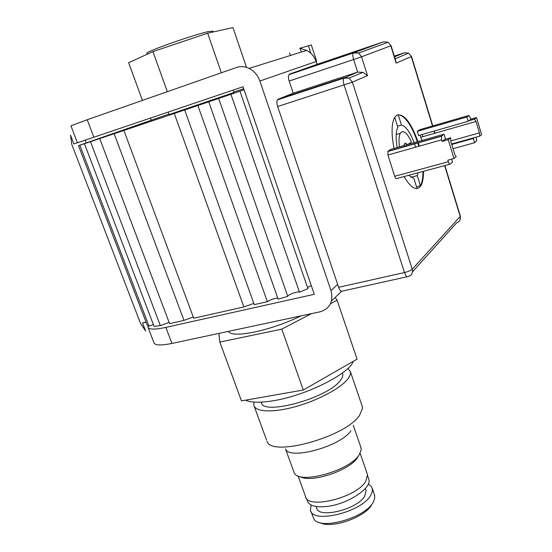 <?xml version="1.0" encoding="UTF-8"?>
<svg xmlns="http://www.w3.org/2000/svg" width="552" height="552" viewBox="0 0 552 552"><rect width="100%" height="100%" fill="white"/><g stroke="black" fill="none" stroke-linecap="round" stroke-linejoin="round"><path stroke-width="0.83" d="M371.551 504.997C364.982 517.334 331.379 528.988 320.305 522.765M374.346 494.426L374.808 498.118L373.124 502.396C365.003 517.866 320.608 530.424 314.033 519.253L310.81 511.159M368.267 484.035L370.965 486.008L372.331 488.603L372.269 491.791L370.696 495.372C361.622 512.263 311.88 524.2 310.431 510.11L311.1 504.997M365.803 489.707L366.1 490.576L364.741 496.082C357.337 509.572 317.8 519.032 316.586 507.785L316.123 506.501M306.443 498.304L307.34 500.774C308.968 505.625 315.309 507.536 326.377 506.508C347.063 504.528 372.082 488.23 368.881 479.398L368.515 478.342M407.742 144.514L404.933 143.044L403.919 145.604M367.156 473.609L367.522 474.665L365.81 481.268C356.557 497.78 306.705 509.917 305.415 496.234L298.066 475.893M407.983 144.445L411.433 142.03C407.811 134.067 404.492 130.714 401.47 131.983L400.297 133.322C398.889 136.068 398.62 140.581 399.496 146.86M357.599 457.553C349.789 470.483 310.686 483.435 300.191 476.59M360.767 447.017L361.249 449.756L359.166 454.834C349.588 470.828 299.191 484.773 294.278 472.981L285.487 448.955M350.865 430.801C340.805 446.382 289.262 460.547 285.508 448.962M414.11 142.706C410.039 132.011 405.817 126.139 401.449 125.097L397.523 126.249M410.861 177.33L417.236 175.619L418.161 172.755M415.594 147.205L414.483 143.755M394.714 117.293L397.847 127.374C395.818 131.445 395.591 138.159 397.164 147.529M408.639 175.322L413.862 178.386L417.057 188.577M361.939 405.499L362.533 408.204L359.566 415.359C345.655 436.977 271.163 457.511 266.989 441.283M417.236 175.619L420.403 185.748L416.491 186.776L420.941 185.624C416.85 191.496 411.226 188.473 404.064 176.557M420.403 185.748C422.142 182.629 422.977 177.875 422.901 171.479M418.816 146.294L417.754 142.823M417.402 141.767C411.33 124.704 404.926 115.678 398.199 114.699L401.449 125.097M441.641 139.849L441.531 136.075L387.939 151.296L387.932 155.008L441.641 139.849L442.124 141.422L444.629 139.49L450.722 137.772L450.853 141.54L454.641 154.022C455.262 155.864 455.835 156.671 456.373 156.444L453.979 158.521L448.265 139.697L450.722 137.772M441.531 136.075L444.036 134.191L445.45 138.849L444.629 139.49M442.124 141.422L448.265 139.697M451.626 159.162L452.502 162.033L450.087 164.144C449.535 164.392 448.948 163.592 448.321 161.75L447.844 160.19L453.979 158.521M474.168 137.703L479.702 136.165L479.419 132.887L476.031 121.474L474.506 119.142L476.528 117.555L481.579 134.591L479.598 136.309M476.3 137.227L476.673 140.829L474.554 142.733L473.285 138.462L473.961 137.883L451.633 144.106M419.872 129.658L417.271 131.355L418.568 135.55L468.165 121.302L470.925 119.17L476.528 117.555M468.165 121.302L466.882 116.989L468.965 115.416L470.925 119.17M468.862 120.764L474.506 119.142M347.953 368.315L350.43 371.758C350.837 373.945 349.795 376.554 347.311 379.576C339.666 388.912 316.793 400.918 294.568 406.907C272.308 412.951 255.093 411.889 253.789 405.154L254.003 402.084M212.872 31.222L208.725 31.519C193.855 34.521 142.795 52.654 146.97 53.413L147.253 54.199M394.045 148.412C391.306 134.164 391.437 123.945 394.445 117.755L396.805 115.126C403.829 113.332 410.874 122.165 417.947 141.616M418.292 142.671L419.354 146.142M423.446 171.327C423.529 177.744 422.687 182.512 420.941 185.624M387.939 151.296L390.83 149.33L444.036 134.191M448.321 161.75L394.687 176.288L387.932 155.008M394.687 176.288C395.329 178.075 395.963 178.841 396.591 178.572L449.811 164.22M422.038 140.45L419.968 135.15M451.743 144.465L473.285 138.462M453.019 148.688L474.554 142.733M422.142 134.522L422.818 136.703M417.271 131.355L466.882 116.989M342.385 373.117L342.744 374.159C343.096 376.036 342.185 378.272 340.011 380.866C326.867 398.572 261.448 416.098 261.4 402.263L261.344 402.125M246.302 66.709L232.958 27.6L207.649 33.196L152.932 51.605L128.637 62.707L142.416 100.409M367.501 75.596L362.878 72.34L357.62 72.112L293.195 93.184L289.158 81.054L353.618 59.54L357.62 72.112L343.723 78.232C343.082 79.743 343.22 82.027 344.131 85.077L404.485 272.557C405.775 276.069 407.031 277.387 408.259 276.511C411.716 275.358 413.048 272.929 412.247 269.217L352.39 82.158L367.501 75.596L361.553 56.801L390.781 45.788L396.157 63.149L395.784 60.913M316.979 64.053L317.503 63.922L317 64.122M168.871 114.078L78.508 145.624L147.17 325.052L149.026 326.135L79.854 145.217L78.508 145.624M84.442 143.72L154.091 326.404L160.342 325.618L90.493 141.698L79.854 145.217M153.38 324.548L149.026 326.135M99.726 138.586L169.595 323.644L183.995 320.408L114.154 133.729L90.493 141.698M169.119 322.382L160.342 325.618M123.896 130.438L193.717 318.228L243.894 306.96L174.273 113.464L114.154 133.729M193.248 316.972L183.995 320.408M184.685 109.951L254.251 304.635L267.354 301.696L197.871 105.508L174.273 113.464M253.816 303.414L243.894 306.96M208.746 101.844L278.132 299.163L287.771 296.341L218.661 98.477L197.871 105.508M277.766 298.121C274.165 298.384 270.694 299.577 267.354 301.696M218.661 98.477L230.929 94.295L299.474 292.187C298.501 290.863 287.302 294.844 287.771 296.341M299.474 292.187L307.926 288.641L239.954 91.204L230.929 94.295M311.259 285.515L307.54 287.502M239.954 91.204L244.053 89.755M233.882 92.018L243.694 88.706M168.153 112.104L169.057 114.595L234.041 92.467L233.206 90.059M353.301 361.325C349.14 373.828 306.263 395.473 273.744 400.669C260.434 402.87 251.043 402.705 245.578 400.172M311.321 44.947L299.805 48.279L301.551 51.985M316.11 61.396L316.62 61.203L311.307 44.898M167.346 91.687L152.932 51.605M221.373 72.774L207.649 33.196M395.943 61.438L391.064 45.671L388.049 42.29L383.578 41.8L353.197 53.02C352.611 54.427 352.749 56.601 353.618 59.54L361.553 56.801L358.586 52.992L353.784 52.447L289.586 74.099L317.076 64.356L316.144 61.507C314.336 56.421 311.162 52.723 306.622 50.411L299.805 48.279M289.586 74.099L288.917 74.686C288.206 76.1 288.282 78.225 289.158 81.054M278.139 99.215L277.428 99.857C276.662 101.375 276.731 103.603 277.642 106.536L352.39 82.158L349.126 78.115L344.338 77.604L278.139 99.215L293.195 93.184M317.076 64.356L383.578 41.8M444.65 165.614L460.209 216.474L412.247 269.217C410.778 270.521 408.19 271.632 404.485 272.557L338.631 287.288L277.642 106.536M338.631 287.288C339.956 290.676 341.322 291.918 342.737 291.014L407.141 276.759M146.045 322.12L142.533 322.927L145.631 331L140.505 323.389L71.85 144.61L70.525 135.157L73.885 143.92L77.397 142.726M151.234 120.163L150.482 118.093M86.222 142.878L85.201 140.208M148.157 325.832L147.943 327.088C148.695 329.661 154.67 329.765 165.862 327.391L314.281 294.306L243.018 86.733L77.425 142.795L70.925 125.808L87.216 119.736L93.861 137.282M337.658 284.39L331 290.58L259.888 81.02C257.805 75.224 254.203 71.022 249.083 68.407C244.812 66.406 240.589 66.109 236.415 67.51L87.216 119.736M142.533 322.927L146.114 322.292M311.466 313.639L281.796 329.137L219.827 342.074L241.465 400.897L303.296 390.016L357.082 359.152L337.127 300.233L330.517 303.683M331 290.58C333.58 301.509 330.006 308.568 320.27 311.756L171.934 343.434C160.742 345.69 154.732 345.435 153.904 342.661L148.164 327.653M335.161 297.493L337.127 300.233M303.296 390.016L281.796 329.137M219.827 342.074L218.896 333.401M228.28 331.4C230.515 334.836 239.278 335.05 254.562 332.021C270.528 328.502 286.088 323.099 301.254 315.82M421.038 137.213L476.031 121.474M450.694 140.946L479.419 132.887M419.692 129.706L468.965 115.416M396.157 63.149L411.288 56.58L432.52 125.987M434.086 131.093L434.755 133.287M432.775 125.918L411.523 56.463L408.535 53.164L411.523 56.449M395.128 58.795L408.535 53.164L404.409 52.771L394.528 56.856M412.51 271.798L456.649 222.856C459.664 221.8 460.851 219.668 460.209 216.474L460.347 216.053M394.294 56.097L404.409 52.771M322.796 84.642L322.92 85.015M290.393 55.476L289.538 52.889M310.817 53.282L308.347 45.699M301.73 48.79L301.295 47.838M259.888 81.02L316.144 61.507M165.862 327.391L171.934 343.434M341.598 291.332L331.49 301.012M374.725 495.537L372.331 488.603M366.1 490.576L365.362 488.437M368.881 479.398L367.666 475.886M367.522 474.665L360.132 453.261M400.297 133.322L396.184 134.522M361.139 448.093L353.252 425.219M362.409 406.886L350.43 371.758M266.554 440.061L254.217 406.32M441.365 136.289L387.745 151.517M479.702 136.165L451.598 144.003M213.134 31.981L212.817 31.057M342.744 374.159L342.35 373.007M391.064 45.678L388.049 42.29L358.586 52.992L353.197 53.02L288.917 74.686M362.878 72.34L349.126 78.115L343.723 78.232L277.428 99.857M460.195 219.613L460.375 216.136L444.898 165.545M435.004 133.218L434.334 131.024M249.083 68.407L306.629 50.398"/></g></svg>
